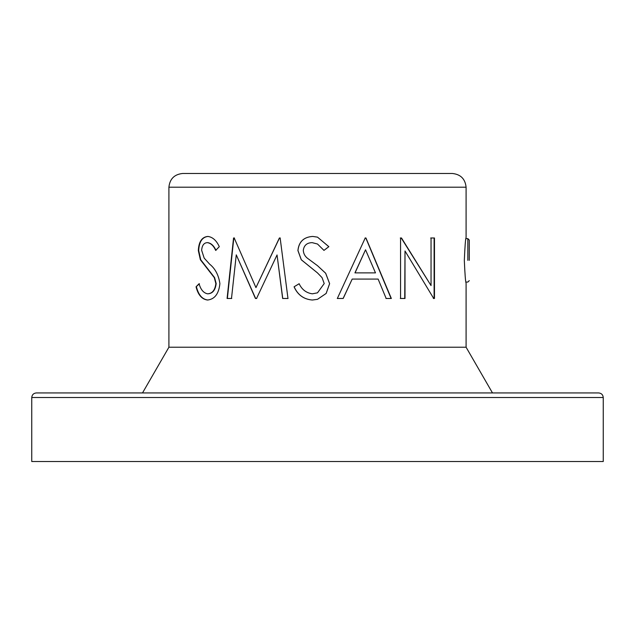 <?xml version="1.0" encoding="UTF-8"?>
<svg xmlns="http://www.w3.org/2000/svg" width="635" height="635" viewBox="0 0 635 635"><rect width="100%" height="100%" fill="white"/><g stroke="black" fill="none" stroke-linecap="round" stroke-linejoin="round"><path stroke-width="0.95" d="M36.322 392.938L598.678 392.938C601.432 393.232 602.956 394.756 603.25 397.51L31.75 397.51C32.044 394.756 33.568 393.232 36.322 392.938M182.626 173.482L452.374 173.482C460.645 174.355 465.217 178.927 466.09 187.198L168.91 187.198C169.783 178.927 174.355 174.355 182.626 173.482M469.289 260.35L469.289 240.078L469.289 260.35M142.51 392.938L168.91 347.218L466.09 347.218L466.09 283.21C465.503 281.853 464.915 274.233 464.32 260.35C464.915 246.467 465.503 238.847 466.09 237.49L466.09 187.198M466.09 347.218L492.49 392.938M31.75 397.51L31.75 461.518L603.25 461.518L603.25 397.51M433.705 298.474L434.475 298.474L434.475 237.99L431.046 237.99L431.046 285.591L401.503 237.99L400.558 237.99L400.558 298.474L405.003 298.474L405.003 250.976L433.705 298.474M365.958 237.99L391.343 298.474L386.167 298.474L378.119 279.082L352.195 279.082L343.194 298.474L337.336 298.474L365.228 237.99L365.958 237.99M294.068 286.806L299.133 283.734C301.903 289.616 306.316 292.973 312.364 293.815L317.5 292.83L324.215 283.567L322.048 277.63L317.5 272.923L301.268 259.763L297.91 250.547C298.831 241.713 303.776 237.006 312.753 236.434L317.5 237.141L328.859 246.674L323.961 250.396L317.5 244.015L312.15 242.641C306.951 242.768 304.006 245.316 303.3 250.293C303.466 253.428 304.792 256.032 307.276 258.112L317.5 265.684L325.684 273.248L329.628 283.654L326.168 293.441L317.5 299.323L312.364 300.022C303.816 299.347 297.712 294.934 294.068 286.806L299.188 283.734M255.437 298.474L256.548 298.474L277.043 254.952L282.646 298.474L287.972 298.474L280.146 237.99L279.384 237.99L255.953 287.615L234.196 237.99L233.553 237.99L227.092 298.474L231.489 298.474L236.268 254.849L255.437 298.474M196.048 286.806L199.072 283.734C200.708 289.616 203.533 292.973 207.55 293.815C212.28 293.576 215.051 290.155 215.86 283.567L214.289 277.63L200.374 259.763L198.326 250.547C198.771 241.713 201.93 237.006 207.812 236.434C212.606 237.022 216.432 240.435 219.305 246.674L215.678 250.396C213.622 245.793 210.86 243.205 207.407 242.641C203.97 242.768 202.057 245.316 201.644 250.293L204.184 258.112L209.613 264.136C215.233 268.613 218.654 275.114 219.893 283.654C218.813 293.799 214.701 299.252 207.55 300.022C201.914 299.347 198.08 294.934 196.048 286.806L199.43 283.734M168.91 347.218L168.91 187.198M207.55 293.815L207.891 293.815C212.606 293.568 215.368 290.155 216.178 283.567L214.606 277.63L200.739 259.763L198.691 250.547C199.136 241.713 202.287 237.006 208.153 236.434M215.987 250.396C213.939 245.793 211.193 243.205 207.74 242.641L207.407 242.641M207.891 300.022C202.271 299.347 198.445 294.934 196.429 286.806M256.738 298.474L255.627 298.474L236.268 254.849M288.06 298.474L282.75 298.474L277.043 254.952M255.953 287.615L279.495 237.99L280.257 237.99M231.751 298.474L227.37 298.474L233.815 237.99L234.45 237.99M312.364 293.815L317.5 292.83M317.5 272.923L301.315 259.763L297.966 250.547C298.887 241.713 303.824 237.006 312.769 236.434M317.5 237.141L328.819 246.674L323.937 250.396M317.5 244.015L312.15 242.641M317.5 265.684L325.652 273.248L329.597 283.654L326.144 293.441L317.5 299.323M312.38 300.022C303.855 299.347 297.775 294.934 294.148 286.806M385.953 298.474L391.112 298.474L365.816 237.99L365.077 237.99M352.195 279.082L343.114 298.474L337.28 298.474M365.538 249.777L354.933 272.883L375.491 272.883L365.538 249.777L355.052 272.883M400.304 298.474L404.733 298.474L405.003 250.976M433.348 298.474L434.11 298.474L434.11 237.99L430.697 237.99M400.304 237.99L401.241 237.99L431.046 285.591M467.844 260.35L467.844 238.633L467.844 260.35M465.915 238.633L467.844 238.633L469.289 240.078M469.289 280.622L467.844 282.067L465.915 282.067"/></g></svg>
